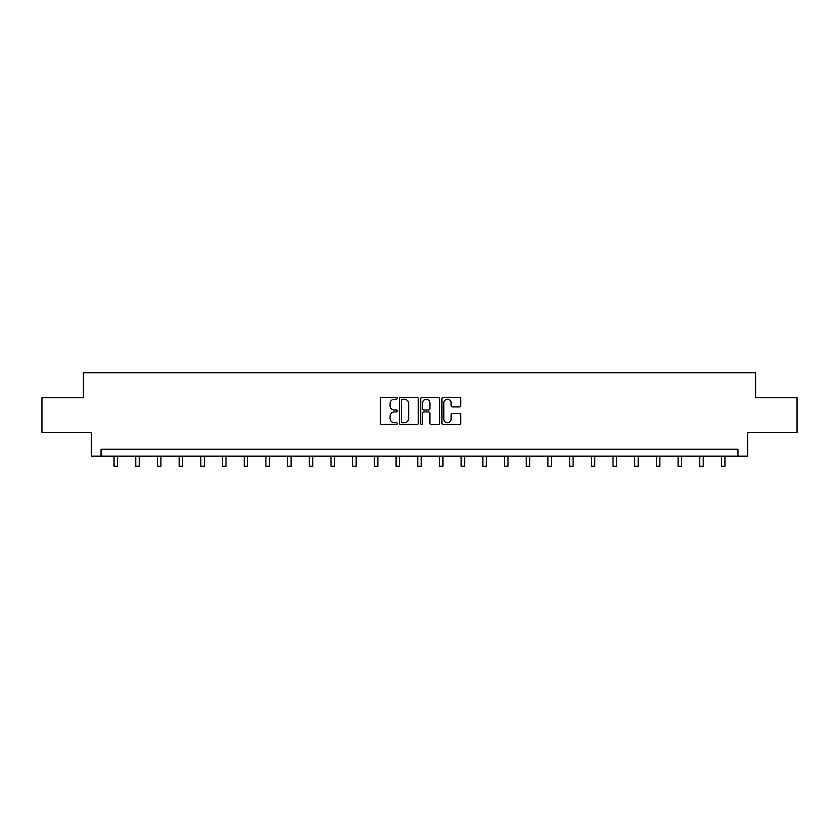 <?xml version="1.0" encoding="UTF-8"?>
<svg xmlns="http://www.w3.org/2000/svg" width="839" height="839" viewBox="0 0 839 839"><rect width="100%" height="100%" fill="white"/><g stroke="black" fill="none" stroke-linecap="round" stroke-linejoin="round"><path stroke-width="1.26" d="M397.256 398.273A0.954 0.954 0 0 0 396.291 397.319L381.797 397.319A1.363 1.363 0 0 0 380.424 398.682L380.424 423.255A1.363 1.363 0 0 0 381.797 424.618L396.291 424.618A0.954 0.954 0 0 0 397.256 423.664A0.954 0.954 0 0 0 396.291 422.709L394.414 422.709A4.363 4.363 0 0 1 390.051 418.336L390.051 416.291A4.363 4.363 0 0 1 394.414 411.928L396.291 411.928A0.954 0.954 0 0 0 397.256 410.974A0.954 0.954 0 0 0 396.291 410.009L394.414 410.009A4.363 4.363 0 0 1 390.051 405.646L390.051 403.601A4.363 4.363 0 0 1 394.414 399.228L396.291 399.228A0.954 0.954 0 0 0 397.256 398.273M459.394 406.946A1.363 1.363 0 0 0 460.758 405.573L460.758 398.682A1.363 1.363 0 0 0 459.394 397.319L443.286 397.319A1.363 1.363 0 0 0 441.922 398.682L441.922 423.255A1.363 1.363 0 0 0 443.286 424.618L459.394 424.618A1.363 1.363 0 0 0 460.758 423.255L460.758 414.927A1.363 1.363 0 0 0 459.394 413.564L452.494 413.564A1.363 1.363 0 0 0 451.13 414.927L451.13 419.06A3.65 3.65 0 0 1 447.481 422.709A3.65 3.65 0 0 1 443.831 419.06L443.831 402.877A3.65 3.65 0 0 1 447.481 399.228A3.65 3.65 0 0 1 451.13 402.877L451.13 405.573A1.363 1.363 0 0 0 452.494 406.946L459.394 406.946M737.953 456.164L747.685 456.164L747.685 432.525L797.05 432.525L797.05 397.759L755.614 397.759L755.614 372.726L83.386 372.726L83.386 397.759L41.95 397.759L41.95 432.525L91.315 432.525L91.315 456.164L737.953 456.164L737.953 449.211L101.047 449.211L101.047 456.164M418.304 398.682A1.363 1.363 0 0 0 416.941 397.319L400.832 397.319A1.363 1.363 0 0 0 399.469 398.682L399.469 423.255A1.363 1.363 0 0 0 400.832 424.618L416.941 424.618A1.363 1.363 0 0 0 418.304 423.255L418.304 398.682M422.059 397.319L438.168 397.319A1.363 1.363 0 0 1 439.531 398.682L439.531 423.255A1.363 1.363 0 0 1 438.168 424.618L431.277 424.618A1.363 1.363 0 0 1 429.904 423.255L429.904 413.291A1.363 1.363 0 0 0 428.54 411.928L423.968 411.928A1.363 1.363 0 0 0 422.604 413.291L422.604 423.664A0.954 0.954 0 0 1 421.65 424.618A0.954 0.954 0 0 1 420.696 423.664L420.696 398.682A1.363 1.363 0 0 1 422.059 397.319M402.332 399.228A0.954 0.954 0 0 0 401.378 400.182L401.378 421.755A0.954 0.954 0 0 0 402.332 422.709L404.314 422.709A4.363 4.363 0 0 0 408.687 418.336L408.687 403.601A4.363 4.363 0 0 0 404.314 399.228L402.332 399.228M429.904 402.951A3.65 3.65 0 0 0 426.254 399.301A3.65 3.65 0 0 0 422.604 402.951L422.604 408.645A1.363 1.363 0 0 0 423.968 410.009L428.54 410.009A1.363 1.363 0 0 0 429.904 408.645L429.904 402.951M114.052 456.164L114.052 466.274L117.533 466.274L117.533 456.164M135.75 456.164L135.75 466.274L139.222 466.274L139.222 456.164M157.438 456.164L157.438 466.274L160.92 466.274L160.92 456.164M179.137 456.164L179.137 466.274L182.608 466.274L182.608 456.164M200.825 456.164L200.825 466.274L204.307 466.274L204.307 456.164M222.524 456.164L222.524 466.274L225.995 466.274L225.995 456.164M244.212 456.164L244.212 466.274L247.694 466.274L247.694 456.164M265.911 456.164L265.911 466.274L269.382 466.274L269.382 456.164M287.599 456.164L287.599 466.274L291.081 466.274L291.081 456.164M309.297 456.164L309.297 466.274L312.769 466.274L312.769 456.164M330.986 456.164L330.986 466.274L334.467 466.274L334.467 456.164M352.684 456.164L352.684 466.274L356.156 466.274L356.156 456.164M374.372 456.164L374.372 466.274L377.854 466.274L377.854 456.164M396.071 456.164L396.071 466.274L399.542 466.274L399.542 456.164M417.759 456.164L417.759 466.274L421.241 466.274L421.241 456.164M439.458 456.164L439.458 466.274L442.929 466.274L442.929 456.164M461.146 456.164L461.146 466.274L464.628 466.274L464.628 456.164M482.844 456.164L482.844 466.274L486.316 466.274L486.316 456.164M504.533 456.164L504.533 466.274L508.014 466.274L508.014 456.164M526.231 456.164L526.231 466.274L529.703 466.274L529.703 456.164M547.919 456.164L547.919 466.274L551.401 466.274L551.401 456.164M569.618 456.164L569.618 466.274L573.089 466.274L573.089 456.164M591.306 456.164L591.306 466.274L594.788 466.274L594.788 456.164M613.005 456.164L613.005 466.274L616.476 466.274L616.476 456.164M634.693 456.164L634.693 466.274L638.175 466.274L638.175 456.164M656.392 456.164L656.392 466.274L659.863 466.274L659.863 456.164M678.08 456.164L678.08 466.274L681.562 466.274L681.562 456.164M699.778 456.164L699.778 466.274L703.25 466.274L703.25 456.164M721.467 456.164L721.467 466.274L724.948 466.274L724.948 456.164"/></g></svg>

